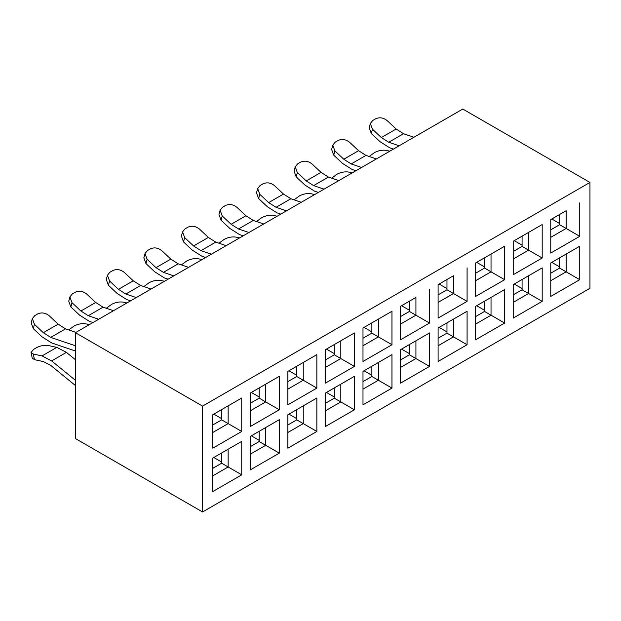 <?xml version="1.0" encoding="UTF-8"?>
<svg xmlns="http://www.w3.org/2000/svg" width="621" height="621" viewBox="0 0 621 621"><rect width="100%" height="100%" fill="white"/><g stroke="black" fill="none" stroke-linecap="round" stroke-linejoin="round"><path stroke-width="0.93" d="M75.413 332.693L462.792 109.04L589.95 182.45L589.95 288.307L202.562 511.96L75.413 438.55L75.413 332.693L202.562 406.111L202.562 511.96M589.95 182.45L202.562 406.111M550.765 296.419L550.765 262.955L579.75 246.219L579.75 279.683L550.765 296.419M513.21 318.099L513.21 284.635L542.195 267.907L542.195 301.364L513.21 318.099M475.655 339.78L475.655 306.316L504.64 289.588L504.64 323.052L475.655 339.78M438.1 361.461L438.1 327.997L467.085 311.268L467.085 344.733L438.1 361.461M400.545 383.149L400.545 349.685L429.522 332.949L429.522 366.413L400.545 383.149M362.99 404.83L362.99 371.366L391.967 354.63L391.967 388.094L362.99 404.83M325.435 426.511L325.435 393.046L354.412 376.318L354.412 409.782L325.435 426.511M287.88 448.191L287.88 414.727L316.857 397.999L316.857 431.463L287.88 448.191M250.325 469.872L250.325 436.416L279.303 419.68L279.303 453.144L250.325 469.872M212.77 491.56L212.77 458.096L241.748 441.36L241.748 474.824L212.77 491.56M579.75 202.857L579.75 236.322L550.765 253.05L550.765 219.586L566.142 210.705L566.142 228.466L579.75 236.322M542.195 224.538L542.195 258.002L513.21 274.73L513.21 241.266L542.195 224.538L528.587 232.394L528.587 250.147L542.195 258.002M504.64 246.219L504.64 279.683L475.655 296.411L475.655 262.955L504.64 246.219L491.032 254.074L491.032 271.827L504.64 279.683M467.085 267.899L467.085 301.364L438.1 318.099L438.1 284.635L453.477 275.755L453.477 293.516L467.085 301.364M429.522 289.588L429.522 323.052L400.545 339.78L400.545 306.316L415.923 297.436L415.923 315.196L429.522 323.052M391.967 311.268L391.967 344.733L362.99 361.461L362.99 327.997L391.967 311.268L378.368 319.124L378.368 336.877L391.967 344.733M354.412 332.949L354.412 366.413L325.435 383.141L325.435 349.685L354.412 332.949L340.813 340.805L340.813 358.558L354.412 366.413M316.857 354.63L316.857 388.094L287.88 404.83L287.88 371.366L316.857 354.63L303.258 362.485L303.258 380.246L316.857 388.094M279.303 376.318L279.303 409.775L250.325 426.511L250.325 393.046L279.303 376.318L265.703 384.166L265.703 401.927L279.303 409.775M241.748 397.999L241.748 431.463L212.77 448.191L212.77 414.727L241.748 397.999L228.148 405.855L228.148 423.607L241.748 431.463M221.643 409.604L221.643 419.85L228.148 423.607L212.77 432.488M259.198 387.923L259.198 398.17L265.703 401.927L250.325 410.799M296.753 366.243L296.753 376.489L303.258 380.246L287.88 389.119M334.308 344.562L334.308 354.801L340.813 358.558L325.435 367.438M371.863 322.873L371.863 333.12L378.368 336.877L362.99 345.757M409.418 301.193L409.418 311.439L415.923 315.196L400.545 324.069M446.973 279.512L446.973 289.759L453.477 293.516L438.1 302.388M484.527 257.831L484.527 268.07L491.032 271.827L475.655 280.708M522.082 236.151L522.082 246.39L528.587 250.147L513.21 259.027M559.637 214.462L559.637 224.709L566.142 228.466L550.765 237.346M221.643 452.973L221.643 463.219L228.148 466.976L228.148 449.216L241.748 441.36M212.77 475.849L228.148 466.976L241.748 474.824M259.198 431.292L259.198 441.531L265.703 445.288L265.703 427.535L279.303 419.68M250.325 454.168L265.703 445.288L279.303 453.144M296.753 409.612L296.753 419.85L303.258 423.607L303.258 405.855L316.857 397.999M287.88 432.488L303.258 423.607L316.857 431.463M334.308 387.923L334.308 398.17L340.813 401.927L340.813 384.166L354.412 376.318M325.435 410.807L340.813 401.927L354.412 409.782M371.863 366.243L371.863 376.489L378.368 380.246L378.368 362.485L391.967 354.63M362.99 389.119L378.368 380.246L391.967 388.094M409.418 344.562L409.418 354.801L415.923 358.558L415.923 340.805L429.522 332.949M400.545 367.438L415.923 358.558L429.522 366.413M446.973 322.881L446.973 333.12L453.477 336.877L453.477 319.124L467.085 311.268M438.1 345.757L453.477 336.877L467.085 344.733M484.527 301.193L484.527 311.439L491.032 315.196L491.032 297.436L504.64 289.588M475.655 324.077L491.032 315.196L504.64 323.052M522.082 279.512L522.082 289.759L528.587 293.516L528.587 275.755L542.195 267.907M513.21 302.388L528.587 293.516L542.195 301.364M559.637 257.831L559.637 268.078L566.142 271.827L566.142 254.074L579.75 246.219M550.765 280.708L566.142 271.827L579.75 279.683M221.643 419.85L212.77 424.974M259.198 398.17L250.325 403.293M296.753 376.489L287.88 381.605M334.308 354.801L325.435 359.924M371.863 333.12L362.99 338.243M409.418 311.439L400.545 316.563M446.973 289.759L438.1 294.882M484.527 268.07L475.655 273.193M522.082 246.39L513.21 251.513M559.637 224.709L550.765 229.832M221.643 463.219L212.77 468.335M259.198 441.531L250.325 446.654M296.753 419.85L287.88 424.974M334.308 398.17L325.435 403.293M371.863 376.489L362.99 381.612M409.418 354.801L400.545 359.924M446.973 333.12L438.1 338.243M484.527 311.439L475.655 316.563M522.082 289.759L513.21 294.882M559.637 268.078L550.765 273.193M221.643 418.655L213.803 414.129M259.198 396.974L251.358 392.449M296.753 375.294L288.912 370.768M334.308 353.605L326.467 349.087M371.863 331.925L364.022 327.399M409.418 310.244L401.577 305.718M446.973 288.563L439.132 284.038M484.527 266.883L476.695 262.357M522.082 245.194L514.25 240.669M559.637 223.513L551.805 218.988M551.805 262.357L559.637 266.883M514.25 284.038L522.082 288.563M476.695 305.718L484.527 310.244M439.132 327.399L446.973 331.925M401.577 349.087L409.418 353.613M364.022 370.768L371.863 375.294M326.467 392.449L334.308 396.974M288.912 414.129L296.753 418.655M251.358 435.818L259.198 440.336M213.803 457.498L221.643 462.024M399.148 145.788L388.738 142.248L381.348 137.552L372.46 129.215L370.341 123.478L372.724 120.497L375.682 118.79C379.61 117.027 383.467 117.656 387.248 120.676L396.128 129.021L403.526 133.717L413.928 137.249M372.46 129.215L371.304 133.492L380.021 141.673L389.631 147.782L393.442 149.079M361.593 167.468L351.183 163.936L343.793 159.24L334.905 150.895L332.786 145.159L335.169 142.178L338.127 140.47C342.055 138.716 345.913 139.345 349.693 142.364L358.573 150.701L365.971 155.397L376.373 158.929M334.905 150.895L333.749 155.172L342.466 163.362L352.076 169.463L355.887 170.759M324.038 189.149L313.628 185.617L306.231 180.921L297.35 172.576L295.231 166.847L297.614 163.866L300.572 162.159C304.5 160.397 308.358 161.025 312.138 164.045L321.018 172.382L328.416 177.078L338.818 180.618M297.35 172.576L296.186 176.861L304.911 185.042L314.521 191.152L318.332 192.44M286.483 210.837L276.073 207.298L268.676 202.601L259.795 194.264L257.668 188.528L260.059 185.547L263.017 183.839C266.945 182.077 270.795 182.706 274.583 185.726L283.463 194.062L290.861 198.759L301.263 202.299M259.795 194.264L258.631 198.541L267.356 206.723L276.966 212.832L280.777 214.129M248.92 232.518L238.518 228.978L231.121 224.282L222.24 215.945L220.113 210.209L222.504 207.228L225.462 205.52C229.39 203.758 233.24 204.387 237.028 207.406L245.908 215.751L253.306 220.447L263.708 223.979M222.24 215.945L221.076 220.222L229.801 228.404L239.411 234.513L243.222 235.809M211.365 254.199L200.963 250.667L193.566 245.963L184.685 237.626L182.558 231.889L184.949 228.908L187.907 227.201C191.835 225.446 195.685 226.075 199.465 229.087L208.353 237.432L215.751 242.128L226.153 245.66M184.685 237.626L183.521 241.903L192.246 250.092L201.856 256.194L205.667 257.49M173.81 275.879L163.408 272.347L156.011 267.651L147.13 259.306L145.004 253.578L147.394 250.597L150.352 248.889C154.28 247.127 158.13 247.756 161.91 250.775L170.798 259.112L178.196 263.809L188.598 267.348M147.13 259.306L145.966 263.583L154.691 271.773L164.301 277.882L168.112 279.171M136.255 297.568L125.853 294.028L118.456 289.332L109.575 280.995L107.449 275.258L109.839 272.277L112.797 270.57C116.725 268.808 120.575 269.436 124.355 272.456L133.243 280.793L140.641 285.489L151.043 289.029M109.575 280.995L108.411 285.272L117.136 293.454L126.746 299.563L130.557 300.859M98.7 319.248L88.298 315.709L80.901 311.012L72.013 302.675L69.894 296.939L72.284 293.958L75.242 292.25C79.17 290.488 83.02 291.117 86.8 294.137L95.688 302.474L103.078 307.178L113.488 310.71M72.013 302.675L70.856 306.953L79.573 315.134L89.191 321.243L93.003 322.54M75.413 345.773L50.743 337.397L43.346 332.693L34.458 324.356L32.339 318.62L34.729 315.639L37.687 313.931C41.607 312.177 45.465 312.805 49.245 315.817L58.133 324.162L65.523 328.858L75.933 332.39M34.458 324.356L33.301 328.633L42.018 336.823L51.636 342.924L75.413 351.005M68.729 329.945L74.078 326.009C78.005 324.007 81.863 323.277 85.644 323.813L89.385 324.62M106.284 308.264L111.633 304.329C115.56 302.326 119.418 301.596 123.199 302.132L126.94 302.939M143.839 286.584L149.187 282.64C153.115 280.645 156.973 279.908 160.754 280.451L164.495 281.259M181.394 264.895L186.742 260.96C190.67 258.957 194.528 258.227 198.309 258.763L202.058 259.578M218.949 243.215L224.297 239.279C228.225 237.276 232.083 236.547 235.864 237.082L239.613 237.897M256.504 221.534L261.86 217.598C265.78 215.596 269.638 214.866 273.419 215.402L277.168 216.209M294.059 199.853L299.415 195.91C303.343 193.915 307.193 193.178 310.974 193.721L314.723 194.528M331.614 178.165L336.97 174.229C340.898 172.227 344.748 171.497 348.528 172.04L352.278 172.848M369.169 156.484L374.525 152.549C378.453 150.546 382.303 149.816 386.083 150.352L389.833 151.167M75.413 380.285L51.636 360.91L42.018 355.918L33.301 354.032L34.458 359.652L43.346 361.569L50.743 365.412L75.413 385.517M33.301 354.032L31.058 352.48L33.565 349.398L36.523 347.69C40.45 345.687 44.308 344.958 48.089 345.493L56.806 347.38L66.424 352.371L75.413 359.699M371.304 133.492L369.177 127.755L370.341 123.478M333.749 155.172L331.622 149.436L332.786 145.159M296.186 176.861L294.067 171.124L295.231 166.839M258.631 198.541L256.512 192.805L257.668 188.528M221.076 220.222L218.957 214.486L220.113 210.209M183.521 241.903L181.402 236.166L182.558 231.889M145.966 263.583L143.847 257.855M108.411 285.272L106.292 279.535L107.449 275.25M70.856 306.953L68.737 301.216L69.894 296.939M33.301 328.633L31.182 322.897L32.339 318.62M34.458 359.652L32.222 358.092M381.348 137.552L396.128 129.021M388.738 142.248L403.526 133.717M343.793 159.24L358.573 150.701M351.183 163.936L365.971 155.397M306.231 180.921L321.018 172.382M313.628 185.617L328.416 177.078M268.676 202.601L283.463 194.062M276.073 207.298L290.861 198.759M231.121 224.282L245.908 215.751M238.518 228.978L253.306 220.447M193.566 245.963L208.353 237.432M200.963 250.667L215.751 242.128M156.011 267.651L170.798 259.112M163.408 272.347L178.196 263.809M118.456 289.332L133.243 280.793M125.853 294.028L140.641 285.489M80.901 311.012L95.688 302.474M88.298 315.709L103.078 307.178M43.346 332.693L58.133 324.162M50.743 337.397L65.523 328.858M66.424 352.371L51.636 360.91M56.806 347.38L42.018 355.918M145.004 253.57L143.847 257.847M31.05 352.441L32.207 358.053"/></g></svg>
